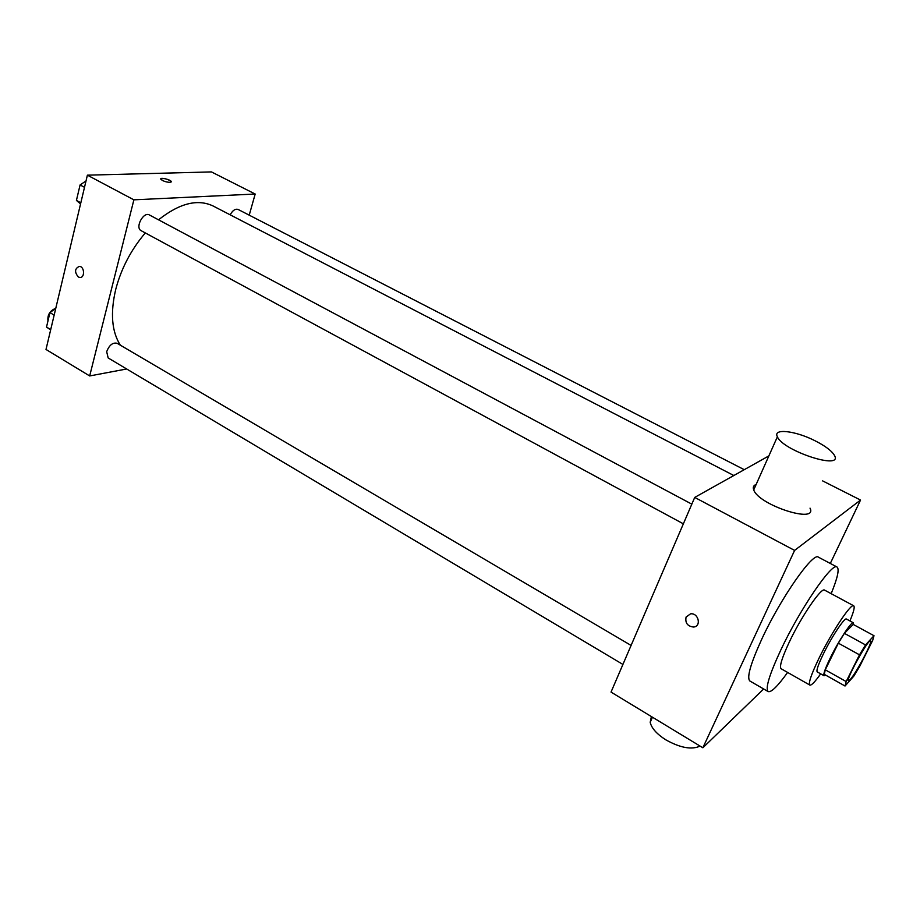 <?xml version="1.0" encoding="UTF-8"?>
<svg xmlns="http://www.w3.org/2000/svg" width="920" height="920" viewBox="0 0 920 920"><rect width="100%" height="100%" fill="white"/><g stroke="black" fill="none" stroke-linecap="round" stroke-linejoin="round"><path stroke-width="1.38" d="M850.218 679.512L848.481 680.754C845.342 680.42 868.63 638.307 870.573 640.792C873.149 641.056 856.279 673.095 850.218 679.512M859.613 666.54L872.666 640.446L874 635.72L865.524 644.92L859.498 654.833L846.181 681.559L845.031 686.021L853.771 676.188L859.613 666.54M859.498 654.833L838.338 643.172L825.274 669.829L846.181 681.559M825.274 669.829L824.274 674.348L845.031 686.021M838.338 643.172L844.387 633.351L865.524 644.92M874 635.72L853.196 624.415L844.387 633.351M853.587 624.622L853.369 622.794C851.701 620.931 838.453 641.067 830.139 658.248C825.091 668.736 823.067 674.567 824.078 675.751L825.596 675.096M824.078 675.751L817.236 671.899C816.178 670.68 818.156 664.838 823.17 654.373C831.427 637.192 844.721 617.136 846.469 619.045L853.369 622.794M849.93 620.919C853.702 611.869 854.967 606.82 853.691 605.785C851.126 602.865 831.105 633.04 818.673 658.915C811.187 674.578 808.255 683.307 809.853 685.078C811.405 685.595 815.016 681.846 820.674 673.831M853.691 605.785L824.596 590.134C821.502 586.948 801.228 616.619 789.141 642.401C781.873 658.019 779.206 666.804 781.137 668.748L809.853 685.078M831.162 593.664C837.579 577.967 839.534 569.101 837.05 567.03C832.278 561.844 799.928 609.063 780.7 650.233C769.304 674.831 765.13 688.608 768.188 691.587C771.259 692.587 777.733 686.205 787.612 672.439M768.188 691.587L749.915 681.03C746.545 677.879 750.444 664.033 761.61 639.492C780.482 598.425 813.096 551.724 818.397 557.163L837.05 567.03M830.3 563.466L860.533 500.054L794.604 550.413L702.857 747.776L763.657 688.965M686.078 617.056L690.552 613.835C698.533 612.674 701.684 626.462 693.577 627.037C687.516 626.301 685.02 622.978 686.078 617.056C685.02 622.966 687.516 626.301 693.577 627.037C701.695 626.462 698.533 612.674 690.552 613.835L686.078 617.056M768.867 455.906L694.715 497.421L611.029 692.093L702.857 747.776M694.715 497.421L794.604 550.413M822.652 480.907L860.533 500.054M810.025 508.139C818.156 524.331 758.644 505.114 753.721 489.9C752.686 487.255 753.503 485.438 756.148 484.449M700.074 746.085C691.748 749.972 680.363 747.914 665.919 739.898C656.822 734.114 651.578 728.249 650.187 722.315L651.394 716.565M814.878 440.68C795.075 430.606 772.57 428.099 777.388 436.781C782.977 450.903 843.318 470.58 834.463 455.434C831.852 450.892 825.32 445.97 814.878 440.68M120.324 345.161C111.734 331.591 110.204 313.007 115.724 289.409C121.21 268.536 131.065 249.711 145.302 232.921M158.527 219.822C179.434 203.251 197.627 198.639 213.118 205.999L733.827 475.513M683.353 523.825L141.162 230.69C134.745 227.734 143.439 211.266 149.454 214.981L691.817 504.148M622.92 664.435L108.169 357.96L106.674 351.67C109.273 345.08 112.757 342.286 117.139 343.298L631.097 645.426M230.172 214.82C232.656 210.381 235.313 208.587 238.119 209.449L744.245 469.683M249.216 215.153L255.185 194.028L133.883 199.835L89.677 375.947L126.661 368.978M255.185 194.028L211.439 171.913L87.388 175.168L133.883 199.835M87.388 175.168L46 349.462L89.677 375.947M78.338 277C74.336 272.055 74.692 268.502 79.407 266.363C84.651 266.558 85.02 278.173 79.764 277.46L78.338 277M169.97 182.401C165.68 182.045 162.61 180.952 160.77 179.147C159.712 177.008 170.752 179.595 171.315 181.608L169.97 182.401M160.747 178.871C164.105 178.043 167.636 178.952 171.315 181.608L171.339 181.884M78.349 277C74.347 272.055 74.704 268.502 79.407 266.363C84.663 266.558 85.031 278.173 79.764 277.46L78.349 277M55.752 308.384L49.933 312.604L46.517 327.072L50.646 329.889M49.933 312.604L54.154 315.1M46.517 327.072L50.715 329.578M47.955 321.011C47.311 314.858 49.91 310.626 55.775 308.315M86.008 180.964L80.086 184.943L76.429 200.41L80.546 203.952M80.086 184.943L84.502 187.312M76.429 200.41L80.822 202.802M77.763 194.775L79.982 185.392M80.695 184.529L84.502 181.976M650.187 722.315L652.452 717.209M777.388 436.781L753.721 489.9"/></g></svg>
